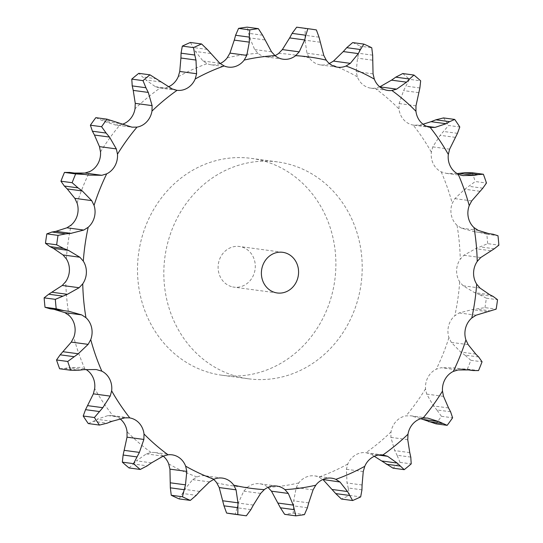 <?xml version="1.0" encoding="UTF-8"?>
<svg xmlns="http://www.w3.org/2000/svg" width="543" height="543" viewBox="0 0 543 543"><rect width="100%" height="100%" fill="white"/><g stroke="black" fill="none" stroke-linecap="round" stroke-linejoin="round"><path stroke-width="0.41" stroke-dasharray="2.71 2.04" d="M69.26 172.369L70.006 172.47M70.828 172.565L74.479 173.061M83.826 369.634L68.771 367.611L80.181 367.421L84.851 368.887A19.256 17.424 -82.3 0 1 85.848 369.416M111.973 421.314L96.919 419.291L107.976 415.592L112.869 415.653A19.256 17.424 -82.3 0 1 119.955 418.775M151.504 462.853L136.449 460.831L146.345 453.873L151.11 452.516A19.256 17.424 -82.3 0 1 155.094 452.543A19.256 17.424 -82.3 0 1 161.658 454.986A19.256 17.424 -82.3 0 1 163.219 456.127M199.729 491.429L184.674 489.399L192.663 479.645L196.987 476.964A19.256 17.424 -82.3 0 1 205.417 475.811A19.256 17.424 -82.3 0 1 207.826 476.326A19.256 17.424 -82.3 0 1 213.569 479.415M253.357 505.078L238.296 503.049L243.78 491.15L247.357 487.336A19.256 17.424 -82.3 0 1 257.755 483.637A19.256 17.424 -82.3 0 1 259.846 483.779A19.256 17.424 -82.3 0 1 267.964 487.356L267.998 487.383M308.729 502.879L293.675 500.856L296.22 487.614L298.799 482.924A19.256 17.424 -82.3 0 1 308.044 476.408A19.256 17.424 -82.3 0 1 314.668 475.899A19.256 17.424 -82.3 0 1 318.85 477.059L323.153 479.74M362.086 484.98L347.025 482.958L346.393 469.274L347.798 464.021A19.256 17.424 -82.3 0 1 355.258 455.136A19.256 17.424 -82.3 0 1 365.928 452.679L370.747 454.043L378.369 455.068M409.775 452.604L394.72 450.581L390.892 437.38L391.021 431.923A19.256 17.424 -82.3 0 1 396.193 421.273A19.256 17.424 -82.3 0 1 405.994 415.877L410.813 415.802L427.674 418.069M448.559 407.956L433.504 405.933L426.676 394.103L425.522 388.808A19.256 17.424 -82.3 0 1 428.047 377.127A19.256 17.424 -82.3 0 1 436.314 369.159L441.174 367.699L458.02 369.966M475.783 354.077L460.729 352.054L451.314 342.389L448.946 337.631A19.256 17.424 -82.3 0 1 448.654 325.705A19.256 17.424 -82.3 0 1 454.824 315.707L459.208 312.938L472.098 309.632L484.974 307.616L496.173 309.123M489.61 294.639L474.548 292.616L463.125 285.774L459.704 281.865A19.256 17.424 -82.3 0 1 456.615 270.509A19.256 17.424 -82.3 0 1 460.26 259.16L463.878 255.271L475.634 248.687L487.682 243.651L498.874 245.151M488.985 233.68L474.019 231.664L461.299 228.101L457.05 225.311A19.256 17.424 -82.3 0 1 451.382 215.306A19.256 17.424 -82.3 0 1 452.258 203.381L454.858 198.636L464.747 189.229L475.268 181.525L486.467 183.032M457.152 173.584L446.448 173.38L441.181 171.832A19.256 17.424 -82.3 0 1 433.307 163.85A19.256 17.424 -82.3 0 1 431.359 152.162L432.778 146.888L440.176 135.316L448.593 125.481L459.792 126.987M423.045 124.225L418.171 125.141L413.169 125.066A19.256 17.424 -82.3 0 1 403.632 119.657A19.256 17.424 -82.3 0 1 398.99 109L399.125 103.557L403.598 90.606L409.47 79.339L420.662 80.839M379.808 86.86L374.921 88.204A19.256 17.424 -82.3 0 1 370.944 88.17A19.256 17.424 -82.3 0 1 364.373 85.733A19.256 17.424 -82.3 0 1 357.355 76.834L356.201 71.595L357.511 58.155L360.559 46.236L371.751 47.743M329.431 63.585L329.044 63.748A19.256 17.424 -82.3 0 1 320.614 64.909A19.256 17.424 -82.3 0 1 318.205 64.386A19.256 17.424 -82.3 0 1 309.286 57.857L306.938 53.173L305.044 40.175L305.193 28.44L316.393 29.94M275.002 55.617A19.256 17.424 -82.3 0 1 268.276 57.083A19.256 17.424 -82.3 0 1 266.185 56.94A19.256 17.424 -82.3 0 1 258.068 53.363L254.681 49.556L249.773 37.895L247.16 27.15M220.153 63.511A19.256 17.424 -82.3 0 1 217.994 64.312A19.256 17.424 -82.3 0 1 211.37 64.821A19.256 17.424 -82.3 0 1 207.182 63.66L202.994 60.986L195.473 51.463L190.396 42.463M168.676 86.697A19.256 17.424 -82.3 0 1 160.104 88.034L155.4 86.69L145.843 79.95L138.777 73.332M122.256 124.299A19.256 17.424 -82.3 0 1 120.044 124.842L115.15 124.904L132.187 127.198M234.752 375.851A109.414 99.002 97.7 0 0 248.429 378.797A109.414 99.002 97.7 0 0 361.129 283.561A109.414 99.002 97.7 0 0 277.602 161.923A109.414 99.002 97.7 0 0 166.178 249.536A109.414 99.002 97.7 0 0 234.752 375.851M88.624 175.09L73.57 173.068M83.5 174.289L69.775 172.443M95.826 117.661L104.263 121.428L115.15 124.904L132.003 127.171M68.981 311.336L54.572 309.401M49.746 308.75L54.314 309.361M176.862 90.294L160.104 88.034A217.634 196.919 -82.3 0 0 135.01 108.797M172.253 88.957L155.4 86.69M59.621 368.758L64.943 368.398L78.667 370.251M96.552 369.62L96.07 369.552M64.569 368.48L69.165 367.53M219.847 63.259L202.994 60.986M88.278 423.567L93.376 421.334L107.107 423.18M129.261 417.845L112.869 415.653A217.634 196.919 -82.3 0 1 94.672 388.557M93.029 421.544L97.278 419.087M271.527 51.823L254.681 49.556M129.044 467.951L133.483 463.993L147.207 465.84M133.198 464.313L136.755 460.518M298.636 27.442A245.497 222.128 -82.3 0 1 305.193 28.44M323.791 55.44L306.938 53.173M179.136 498.902L182.529 493.472L196.254 495.318M182.326 493.886L184.898 488.992M352.672 42.592A245.497 222.128 -82.3 0 1 360.559 46.236M373.055 73.862L356.201 71.595M250.893 509.612L237.169 507.759L235.139 514.302A245.497 222.128 -82.3 0 1 233.171 514.051M237.067 508.234L238.425 502.58M402.757 73.543A245.497 222.128 -82.3 0 1 409.47 79.339M415.979 105.824L399.125 103.557M430.708 127.435L413.169 125.066A217.634 196.919 -82.3 0 1 431.359 152.162M307.406 507.732L293.682 505.886L293.24 513.108A245.497 222.128 -82.3 0 1 284.647 514.343M293.688 506.395L293.688 500.354M443.522 117.926A245.497 222.128 -82.3 0 1 448.593 125.481M449.631 149.155L432.778 146.888M361.943 489.82L348.212 487.974L349.475 495.392A245.497 222.128 -82.3 0 1 341.411 499.031M348.341 488.483L346.923 482.455M472.186 172.735A245.497 222.128 -82.3 0 1 475.268 181.525M471.711 200.903L454.858 198.636M383.107 454.993L365.928 452.679A217.634 196.919 -82.3 0 0 391.021 431.923M410.779 457.097L397.048 455.251L400.015 462.371A245.497 222.128 -82.3 0 1 393.023 468.161M374.324 456.303L370.747 454.043M397.293 455.72L394.496 450.113M479.157 232.35L488.428 233.599L479.157 232.35L486.786 234.216A245.497 222.128 -82.3 0 1 487.682 243.651M474.019 231.664L489.033 233.687M479.686 232.424L473.516 231.596M480.731 257.538L463.878 255.271M427.497 418.049L410.997 415.829L420.744 418.701M450.588 411.784L436.864 409.938L441.418 416.291A245.497 222.128 -82.3 0 1 435.975 423.832M437.21 410.338L433.178 405.533M493.092 296.403L479.367 294.557L486.331 298.188A245.497 222.128 -82.3 0 1 484.974 307.616M479.856 294.754L474.08 292.419M476.062 315.205L459.208 312.938M478.668 356.975L464.937 355.129L470.862 360.294A245.497 222.128 -82.3 0 1 467.34 369.077L460.226 368.812L454.376 367.91L441.174 367.699M465.371 355.441L460.321 351.742M208.431 372.315A109.414 99.002 -82.3 0 1 139.856 245.993A109.414 99.002 -82.3 0 1 251.287 158.38A109.414 99.002 -82.3 0 1 334.814 280.018A109.414 99.002 -82.3 0 1 222.114 375.254A109.414 99.002 -82.3 0 1 208.431 372.315M119.317 123.458L104.263 121.428M114.546 121.408L100.822 119.555M160.904 81.979L145.843 79.95M156.757 78.81L143.033 76.963M210.535 53.485L195.473 51.463M207.256 49.406L193.525 47.56M264.828 39.917L249.773 37.895M262.602 35.207L248.87 33.354M320.099 42.205L305.044 40.175M319.019 37.168L305.288 35.322M372.566 60.178L357.511 58.155M372.661 55.162L358.937 53.316M235.139 514.302L246.332 515.809M418.66 92.629L403.598 90.606M419.882 87.966L406.157 86.113M293.24 513.108L304.433 514.615M455.231 137.338L440.176 135.316M457.464 133.334L443.733 131.487M349.475 495.392L360.674 496.899M479.802 191.258L464.747 189.229M482.836 188.183L469.104 186.337M400.015 462.371L411.214 463.878M486.786 234.216L497.979 235.723M490.689 250.717L475.634 248.687M494.273 248.775L480.541 246.929M441.418 416.291L452.618 417.798M486.331 298.188L497.531 299.695M487.152 311.655L472.098 309.632M490.994 310.976L477.263 309.13M469.43 369.932L454.376 367.91M467.34 369.077L478.532 370.584M470.862 360.294L482.055 361.794M473.224 370.557L459.5 368.711M231.399 286.595A20.512 18.564 -82.3 0 1 218.544 262.914A20.512 18.564 -82.3 0 1 239.436 246.488A20.512 18.564 -82.3 0 1 255.095 269.294A20.512 18.564 -82.3 0 1 233.965 287.152A20.512 18.564 -82.3 0 1 231.399 286.595M77.086 203.089A217.634 196.919 -82.3 0 1 89.724 171.561M66.327 258.855A217.634 196.919 -82.3 0 1 71.208 225.012M68.981 315.402A217.634 196.919 -82.3 0 1 65.771 281.559M84.851 368.887A217.634 196.919 -82.3 0 1 73.773 337.339M151.11 452.516A217.634 196.919 -82.3 0 1 127.042 431.719M196.987 476.964A217.634 196.919 -82.3 0 1 168.683 463.878M247.357 487.336A217.634 196.919 -82.3 0 1 216.745 482.856M298.799 482.924A217.634 196.919 -82.3 0 1 267.964 487.356M347.798 464.021A217.634 196.919 -82.3 0 1 318.85 477.059M425.522 388.808A217.634 196.919 -82.3 0 1 405.994 415.877M448.946 337.631A217.634 196.919 -82.3 0 1 436.314 369.159M459.704 281.865A217.634 196.919 -82.3 0 1 454.824 315.707M457.05 225.311A217.634 196.919 -82.3 0 1 460.26 259.16M441.181 171.832A217.634 196.919 -82.3 0 1 452.258 203.381M374.921 88.204A217.634 196.919 -82.3 0 1 398.99 109M329.044 63.748A217.634 196.919 -82.3 0 1 357.355 76.834M278.674 53.384A217.634 196.919 -82.3 0 1 309.286 57.857M227.232 57.796A217.634 196.919 -82.3 0 1 258.068 53.363M178.233 76.699A217.634 196.919 -82.3 0 1 207.182 63.66M100.509 151.904A217.634 196.919 -82.3 0 1 120.044 124.842M124.829 417.859L107.976 415.592M163.192 456.14L146.345 453.873M209.517 481.912L192.663 479.645M260.633 493.417L243.78 491.15M426.493 126.261L418.171 125.141M313.067 489.888L296.22 487.614M462.819 175.579L445.966 173.312M363.247 471.541L346.393 469.274M478.152 230.368L461.299 228.101M407.739 439.647L390.892 437.38M479.978 288.041L463.125 285.774M443.529 396.37L426.676 394.103M468.168 344.656L451.314 342.389M211.37 64.821L228.331 67.101M266.185 56.94L283.154 59.221M155.094 452.543L172.056 454.83M320.614 64.909L337.583 67.189M205.417 475.811L222.386 478.091M370.944 88.17L387.906 90.457M259.846 483.779L276.815 486.06M314.668 475.899L331.63 478.179M222.114 375.254L248.429 378.797M251.287 158.38L277.602 161.923M53.967 309.313L69.036 311.343M446.448 173.38L463.274 175.647M458.041 368.534L468.521 369.939M460.226 368.812L472.994 370.53M282.72 252.312L239.436 246.488M277.249 292.976L233.965 287.152"/><path stroke-width="0.81" d="M72.138 182.706L60.945 181.206L64.332 186.025L78.063 187.871L72.138 182.706A245.497 222.128 -82.3 0 1 75.66 173.923L64.468 172.416L69.775 172.443M82.679 191.258L77.629 187.559M64.054 185.733L67.515 189.215M60.945 181.206A245.497 222.128 -82.3 0 1 64.468 172.416M70.006 172.47L84.959 174.466L75.66 173.923M74.479 173.061L84.98 173.034L89.724 171.561A19.256 17.424 -82.3 0 0 97.984 163.592A19.256 17.424 -82.3 0 0 100.509 151.904L99.471 146.63L94.441 135.044L109.496 137.067L116.324 148.897L99.471 146.63M94.054 205.369A217.634 196.919 -82.3 0 1 106.686 173.841A19.256 17.424 -82.3 0 0 114.953 165.873A19.256 17.424 -82.3 0 0 117.478 154.192A217.634 196.919 -82.3 0 1 137.006 127.123A19.256 17.424 -82.3 0 0 146.807 121.727A19.256 17.424 -82.3 0 0 151.979 111.077A217.634 196.919 -82.3 0 1 177.072 90.321A19.256 17.424 -82.3 0 0 187.742 87.864A19.256 17.424 -82.3 0 0 195.202 78.979A217.634 196.919 -82.3 0 1 224.15 65.941A19.256 17.424 -82.3 0 0 228.331 67.101A19.256 17.424 -82.3 0 0 234.956 66.592A19.256 17.424 -82.3 0 0 244.201 60.076A217.634 196.919 -82.3 0 1 275.036 55.644A19.256 17.424 -82.3 0 0 283.154 59.221A19.256 17.424 -82.3 0 0 285.245 59.363A19.256 17.424 -82.3 0 0 295.643 55.664A217.634 196.919 -82.3 0 1 326.255 60.144A19.256 17.424 -82.3 0 0 335.174 66.674A19.256 17.424 -82.3 0 0 337.583 67.189A19.256 17.424 -82.3 0 0 346.013 66.036A217.634 196.919 -82.3 0 1 374.317 79.122A19.256 17.424 -82.3 0 0 381.342 88.014A19.256 17.424 -82.3 0 0 387.906 90.457A19.256 17.424 -82.3 0 0 391.89 90.484A217.634 196.919 -82.3 0 1 415.958 111.281A19.256 17.424 -82.3 0 0 420.601 121.937A19.256 17.424 -82.3 0 0 430.131 127.347A217.634 196.919 -82.3 0 1 448.328 154.443A19.256 17.424 -82.3 0 0 450.276 166.131A19.256 17.424 -82.3 0 0 458.149 174.113A217.634 196.919 -82.3 0 1 469.227 205.661A19.256 17.424 -82.3 0 0 468.351 217.587A19.256 17.424 -82.3 0 0 474.019 227.598A217.634 196.919 -82.3 0 1 477.229 261.441A19.256 17.424 -82.3 0 0 473.584 272.79A19.256 17.424 -82.3 0 0 476.673 284.145A217.634 196.919 -82.3 0 1 471.792 317.988A19.256 17.424 -82.3 0 0 465.623 327.986A19.256 17.424 -82.3 0 0 465.914 339.911A217.634 196.919 -82.3 0 1 453.276 371.439A19.256 17.424 -82.3 0 0 445.016 379.408A19.256 17.424 -82.3 0 0 442.491 391.096A217.634 196.919 -82.3 0 1 422.956 418.158A19.256 17.424 -82.3 0 0 413.155 423.554A19.256 17.424 -82.3 0 0 407.99 434.203A217.634 196.919 -82.3 0 1 382.896 454.966A19.256 17.424 -82.3 0 0 372.226 457.416A19.256 17.424 -82.3 0 0 364.767 466.301A217.634 196.919 -82.3 0 1 335.818 479.34A19.256 17.424 -82.3 0 0 331.63 478.179A19.256 17.424 -82.3 0 0 325.006 478.688A19.256 17.424 -82.3 0 0 315.768 485.204A217.634 196.919 -82.3 0 1 284.932 489.637A19.256 17.424 -82.3 0 0 276.815 486.06A19.256 17.424 -82.3 0 0 274.724 485.917A19.256 17.424 -82.3 0 0 264.326 489.616A217.634 196.919 -82.3 0 1 233.714 485.143A19.256 17.424 -82.3 0 0 224.795 478.614A19.256 17.424 -82.3 0 0 222.386 478.091A19.256 17.424 -82.3 0 0 213.956 479.252A217.634 196.919 -82.3 0 1 185.645 466.165A19.256 17.424 -82.3 0 0 178.627 457.267A19.256 17.424 -82.3 0 0 172.056 454.83A19.256 17.424 -82.3 0 0 168.079 454.796A217.634 196.919 -82.3 0 1 144.01 434A19.256 17.424 -82.3 0 0 139.368 423.343A19.256 17.424 -82.3 0 0 129.831 417.934A217.634 196.919 -82.3 0 1 111.641 390.838A19.256 17.424 -82.3 0 0 109.693 379.15A19.256 17.424 -82.3 0 0 101.819 371.168A217.634 196.919 -82.3 0 1 90.742 339.619A19.256 17.424 -82.3 0 0 91.618 327.694A19.256 17.424 -82.3 0 0 85.95 317.689A217.634 196.919 -82.3 0 1 82.74 283.84A19.256 17.424 -82.3 0 0 86.385 272.491A19.256 17.424 -82.3 0 0 83.296 261.135A217.634 196.919 -82.3 0 1 88.176 227.293A19.256 17.424 -82.3 0 0 94.346 217.295A19.256 17.424 -82.3 0 0 94.054 205.369L91.686 200.611L82.271 190.946L67.217 188.923L74.832 198.344L77.086 203.089A19.256 17.424 -82.3 0 1 77.377 215.014A19.256 17.424 -82.3 0 1 71.208 225.012L66.938 227.795L55.848 231.345L70.902 233.368L83.792 230.062L66.938 227.795M106.686 173.841L101.826 175.301L88.624 175.09L84.959 174.466M83.296 261.135L79.875 257.226L68.452 250.384L53.39 248.361L63.022 254.959L66.327 258.855A19.256 17.424 -82.3 0 1 69.416 270.21A19.256 17.424 -82.3 0 1 65.771 281.559L62.269 285.462L79.122 287.729L67.366 294.313L55.318 299.349A245.497 222.128 -82.3 0 0 56.214 308.784L63.843 310.65L50.112 308.804L45.021 307.277A245.497 222.128 -82.3 0 1 44.126 297.849L48.727 294.225L62.269 285.462M53.927 309.306L64.848 312.632L68.981 315.402A19.256 17.424 -82.3 0 1 74.649 325.413A19.256 17.424 -82.3 0 1 73.773 337.339L71.289 342.097L88.142 344.364L78.253 353.771L67.732 361.475A245.497 222.128 -82.3 0 0 70.814 370.265L78.667 370.251M85.848 369.416A19.256 17.424 -82.3 0 1 92.724 376.869A19.256 17.424 -82.3 0 1 94.672 388.557L93.369 393.845L110.222 396.112L102.824 407.684L94.407 417.519A245.497 222.128 -82.3 0 0 99.478 425.074L107.107 423.18M119.955 418.775A19.256 17.424 -82.3 0 1 122.399 421.063A19.256 17.424 -82.3 0 1 127.042 431.719L127.021 437.176L143.875 439.443L139.402 452.394L133.53 463.661A245.497 222.128 -82.3 0 0 140.243 469.457L147.207 465.84M163.219 456.127A19.256 17.424 -82.3 0 1 168.683 463.878L169.945 469.138L186.799 471.405L185.489 484.845L182.441 496.764A245.497 222.128 -82.3 0 0 190.328 500.408L196.254 495.318M213.569 479.415A19.256 17.424 -82.3 0 1 216.745 482.856L219.209 487.56L236.062 489.827L237.956 502.825L237.807 514.56A245.497 222.128 -82.3 0 0 244.364 515.558L233.171 514.051A245.497 222.128 -82.3 0 1 226.607 513.06L223.981 505.832L219.209 487.56M295.643 55.664L299.22 51.85L304.704 39.951L289.643 37.922L282.367 49.583L278.674 53.384A19.256 17.424 -82.3 0 1 275.002 55.617M244.201 60.076L246.78 55.386L249.325 42.144L234.271 40.121L229.933 53.112L227.232 57.796A19.256 17.424 -82.3 0 1 220.153 63.511M195.202 78.979L196.607 73.726L195.975 60.042L180.914 58.02L179.753 71.459L178.233 76.699A19.256 17.424 -82.3 0 1 170.773 85.584A19.256 17.424 -82.3 0 1 168.676 86.697M151.979 111.077L152.108 105.62L148.28 92.419L133.225 90.396L135.261 103.353L135.01 108.797A19.256 17.424 -82.3 0 1 129.845 119.446A19.256 17.424 -82.3 0 1 122.256 124.299M101.826 175.301L84.98 173.034M88.176 227.293L83.792 230.062M117.478 154.192L116.324 148.897M46.827 233.877A245.497 222.128 -82.3 0 0 45.469 243.305L49.908 246.597L63.633 248.443L56.669 244.812A245.497 222.128 -82.3 0 1 58.026 235.384L65.737 233.87L52.006 232.024L46.827 233.877L58.026 235.384M51.633 232.092L56.241 231.277M49.569 246.42L53.75 248.538M107.025 119.168L95.826 117.661A245.497 222.128 -82.3 0 0 90.382 125.202L92.412 131.216L106.136 133.062L101.582 126.709A245.497 222.128 -82.3 0 1 107.025 119.168L132.003 127.171L137.006 127.123M92.215 130.836L94.658 135.431M82.74 283.84L79.122 287.729M149.977 74.839L138.777 73.332A245.497 222.128 -82.3 0 0 131.786 79.122L132.22 85.903L145.952 87.749L142.985 80.629A245.497 222.128 -82.3 0 1 149.977 74.839L172.253 88.957L176.862 90.294M132.132 85.455L133.334 90.844M85.95 317.689L81.701 314.899L69.036 311.343M90.742 339.619L88.142 344.364M70.814 370.265L59.621 368.758A245.497 222.128 -82.3 0 1 56.533 359.968L60.164 354.817L71.289 342.097M201.589 43.969L190.396 42.463A245.497 222.128 -82.3 0 0 182.326 46.101L181.057 53.18L194.788 55.026L193.525 47.608A245.497 222.128 -82.3 0 1 201.589 43.969L207.256 49.406L219.847 63.259L224.15 65.941M181.084 52.691L180.914 58.501M101.819 371.168L96.552 369.62M111.641 390.838L110.222 396.112M99.478 425.074L88.278 423.567A245.497 222.128 -82.3 0 1 83.208 416.013L85.536 409.666L93.369 393.845M258.353 28.657L247.16 27.15A245.497 222.128 -82.3 0 0 238.567 28.385L235.594 35.268L249.318 37.114L249.76 29.892A245.497 222.128 -82.3 0 1 258.353 28.657L262.602 35.207L271.527 51.823L275.036 55.644M235.737 34.779L234.148 40.61M111.973 421.314L124.829 417.859L129.261 417.845M144.01 434L143.875 439.443M140.243 469.457L129.044 467.951A245.497 222.128 -82.3 0 1 122.338 462.161L123.118 455.034L127.021 437.176M309.829 28.949L298.636 27.442A245.497 222.128 -82.3 0 0 296.668 27.191L292.107 33.388L305.831 35.241L307.861 28.698A245.497 222.128 -82.3 0 1 309.829 28.949A245.497 222.128 -82.3 0 1 316.393 29.94L319.019 37.168L323.791 55.44L326.255 60.144M292.358 32.94L289.412 38.377M168.079 454.796L163.192 456.14L151.504 462.853M185.645 466.165L186.799 471.405M346.013 66.036L350.337 63.355L358.326 53.601L343.271 51.571L333.483 61.087L329.044 63.748M190.328 500.408L179.136 498.902A245.497 222.128 -82.3 0 1 171.249 495.257L170.339 487.838L169.945 469.138M347.106 47.289L342.938 51.965M363.864 44.098L352.672 42.592L346.746 47.682L360.471 49.528L363.864 44.098A245.497 222.128 -82.3 0 1 371.751 47.743L372.661 55.162L373.055 73.862L374.317 79.122M213.956 479.252L209.517 481.912L199.729 491.429M233.714 485.143L236.062 489.827M391.89 90.484L396.655 89.127L406.551 82.169L391.496 80.147L379.781 86.873M396.227 76.862L391.075 80.445M413.956 75.049L402.757 73.543L395.793 77.16L409.517 79.007L413.956 75.049A245.497 222.128 -82.3 0 1 420.662 80.839L419.882 87.966L415.979 105.824L415.958 111.281M264.326 489.616L260.633 493.417L253.357 505.078M284.932 489.637L288.319 493.444L271.473 491.177L267.964 487.356M423.045 124.225L431.027 121.686L446.081 123.709L435.024 127.408L430.708 127.435M288.319 493.444L293.227 505.105L295.84 515.85L284.647 514.343L280.398 507.793L271.473 491.177M436.396 119.63L430.551 121.87M454.722 119.433L443.522 117.926L435.893 119.82L449.624 121.666L454.722 119.433A245.497 222.128 -82.3 0 1 459.792 126.987L457.464 133.334L449.631 149.155L448.328 154.443M315.768 485.204L313.067 489.888L308.729 502.879M335.818 479.34L340.006 482.014L322.847 479.489M458.149 174.113L463.274 175.647M340.006 482.014L347.527 491.537L352.604 500.537L341.411 499.031L335.744 493.594L323.153 479.74M462.819 175.579L474.229 175.389L459.174 173.366L457.152 173.584M464.856 172.694L458.672 173.427M483.379 174.242L472.186 172.735L464.333 172.749L478.057 174.602L483.379 174.242A245.497 222.128 -82.3 0 1 486.467 183.032L482.836 188.183L471.711 200.903L469.227 205.661M364.767 466.301L363.247 471.541L362.086 484.98M378.369 455.068L387.6 456.31L383.107 454.993M474.019 227.598L478.152 230.368L488.985 233.68M387.6 456.31L397.157 463.05L404.223 469.668L393.023 468.161L374.324 456.303M407.99 434.203L407.739 439.647L409.775 452.604M477.229 261.441L480.731 257.538L494.273 248.775L498.874 245.151A245.497 222.128 -82.3 0 0 497.979 235.723L492.888 234.196L488.428 233.599L492.888 234.196M422.956 418.158L427.497 418.049M427.674 418.069L438.737 421.572L447.174 425.339A245.497 222.128 -82.3 0 0 452.618 417.798L450.588 411.784M476.673 284.145L479.978 288.041L489.61 294.639M447.174 425.339L435.975 423.832L420.744 418.701M442.491 391.096L443.529 396.37L448.559 407.956M471.792 317.988L476.062 315.205L496.173 309.123A245.497 222.128 -82.3 0 0 497.531 299.695L493.092 296.403M453.276 371.439L458.02 369.966L469.43 369.932L472.994 370.53M465.914 339.911L468.168 344.656L475.783 354.077M71.411 233.314L65.208 233.918M68.92 250.581L63.144 248.246M109.822 137.467L105.79 132.662M69.484 311.404L63.314 310.576M148.504 92.887L145.707 87.28M84.328 369.573L78.144 370.306M96.07 369.552L83.826 369.634M196.077 60.544L194.659 54.517M112.449 421.13L106.604 423.37M249.312 42.646L249.312 36.605M151.925 462.555L146.773 466.138M304.575 40.42L305.933 34.766M200.062 491.035L195.894 495.711M358.102 54.008L360.674 49.114M250.893 509.612L246.332 515.809A245.497 222.128 -82.3 0 1 244.364 515.558M253.588 504.623L250.642 510.06M406.245 82.482L409.802 78.687M307.406 507.732L304.433 514.615A245.497 222.128 -82.3 0 1 295.84 515.85M308.852 502.39L307.263 508.221M445.722 123.913L449.971 121.456M361.943 489.82L360.674 496.899A245.497 222.128 -82.3 0 1 352.604 500.537M362.086 484.499L361.916 490.309M473.835 175.47L478.431 174.52M410.779 457.097L411.214 463.878A245.497 222.128 -82.3 0 1 404.223 469.668M409.666 452.156L410.868 457.545M488.686 233.639L493.254 234.25M448.342 407.569L450.785 412.164M489.25 294.462L493.431 296.58M473.224 370.557L478.532 370.584A245.497 222.128 -82.3 0 0 482.055 361.794L478.668 356.975M475.485 353.785L478.946 357.267M274.683 292.419A20.512 18.564 -82.3 0 1 261.828 268.737A20.512 18.564 -82.3 0 1 282.72 252.312A20.512 18.564 -82.3 0 1 298.378 275.118A20.512 18.564 -82.3 0 1 277.249 292.976A20.512 18.564 -82.3 0 1 274.683 292.419M45.469 243.305L56.669 244.812M90.382 125.202L101.582 126.709M67.366 294.313L52.311 292.283M45.021 307.277L56.214 308.784M62.459 296.071L48.727 294.225M44.126 297.849L55.318 299.349M131.786 79.122L142.985 80.629M78.253 353.771L63.198 351.742M73.896 356.663L60.164 354.817M56.533 359.968L67.732 361.475M182.326 46.101L193.525 47.608M102.824 407.684L87.769 405.662M99.267 411.513L85.536 409.666M83.208 416.013L94.407 417.519M238.567 28.385L249.76 29.892M139.402 452.394L124.34 450.371M136.843 456.887L123.118 455.034M122.338 462.161L133.53 463.661M296.668 27.191L307.861 28.698M185.489 484.845L170.434 482.822M184.063 489.684L170.339 487.838M171.249 495.257L182.441 496.764M237.956 502.825L222.901 500.795M226.607 513.06L237.807 514.56M237.712 507.678L223.981 505.832M293.227 505.105L278.172 503.083M294.13 509.646L280.398 507.793M347.527 491.537L332.465 489.514M349.475 495.44L335.744 493.594M397.157 463.05L382.096 461.021M399.967 466.037L386.243 464.19M438.737 421.572L423.683 419.542M442.178 423.445L428.454 421.592M91.686 200.611L74.832 198.344M79.875 257.226L63.022 254.959M152.108 105.62L135.261 103.353M81.701 314.899L64.848 312.632M196.607 73.726L179.753 71.459M246.78 55.386L229.933 53.112M299.22 51.85L282.367 49.583M350.337 63.355L333.483 61.087M396.655 89.127L379.808 86.86M435.024 127.408L426.493 126.261M63.762 310.637L50.112 308.804M69.26 172.369L82.774 174.188M468.521 369.939L472.172 370.435"/></g></svg>
